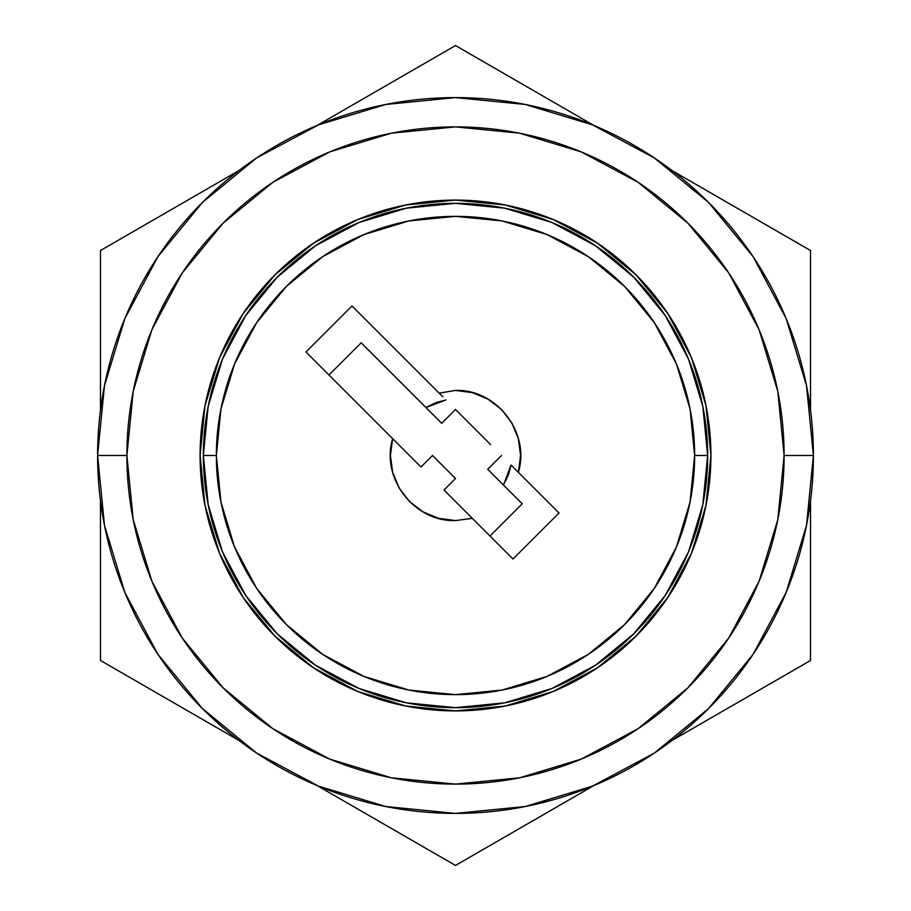 <?xml version="1.0" encoding="UTF-8"?>
<svg xmlns="http://www.w3.org/2000/svg" width="911" height="911" viewBox="0 0 911 911"><rect width="100%" height="100%" fill="white"/><g stroke="black" fill="none" stroke-linecap="round" stroke-linejoin="round"><path stroke-width="1.37" d="M203.347 455.5L216.362 455.5A239.137 239.137 0 0 1 455.5 216.362A239.137 239.137 0 0 1 694.637 455.5L707.653 455.5A252.153 252.153 0 0 0 455.5 203.347A252.153 252.153 0 0 0 203.347 455.5A252.153 252.153 0 0 1 455.5 203.347A252.153 252.153 0 0 1 707.653 455.5A252.153 252.153 0 0 1 455.5 707.653A252.153 252.153 0 0 1 203.347 455.5A252.153 252.153 0 0 0 455.5 707.653A252.153 252.153 0 0 0 707.653 455.5L694.637 455.5L690.037 502.155L676.429 547.01L654.337 588.358L624.593 624.593L588.358 654.337L547.01 676.429L502.155 690.037L455.5 694.637L408.845 690.037L363.99 676.429L322.642 654.337L286.407 624.593L256.663 588.358L234.571 547.01L220.963 502.155L216.362 455.5L220.963 408.845L234.571 363.99L256.663 322.642L286.407 286.407L322.642 256.663L363.99 234.571L408.845 220.963L455.5 216.362L502.155 220.963L547.01 234.571L588.358 256.663L624.593 286.407L654.337 322.642L676.429 363.99L690.037 408.845L694.637 455.5A239.137 239.137 0 0 1 455.5 694.637A239.137 239.137 0 0 1 216.362 455.5L203.347 455.5M97.602 455.5A357.898 357.898 0 0 0 455.5 813.398A357.898 357.898 0 0 0 813.398 455.5L784.109 455.5A328.609 328.609 0 0 1 455.5 784.109A328.609 328.609 0 0 1 126.891 455.5L133.2 391.388L151.898 329.748L182.268 272.936L223.138 223.138L272.936 182.268L329.748 151.898L391.388 133.2L455.5 126.891L519.612 133.2L581.252 151.898L638.064 182.268L687.862 223.138L728.732 272.936L759.102 329.748L777.8 391.388L784.109 455.5L777.8 519.612L759.102 581.252L728.732 638.064L687.862 687.862L638.064 728.732L581.252 759.102L519.612 777.8L455.5 784.109L391.388 777.8L329.748 759.102L272.936 728.732L223.138 687.862L182.268 638.064L151.898 581.252L133.2 519.612L126.891 455.5L97.602 455.5L126.891 455.5A328.609 328.609 0 0 1 455.5 126.891A328.609 328.609 0 0 1 784.109 455.5L813.398 455.5A357.898 357.898 0 0 0 455.5 97.602A357.898 357.898 0 0 0 97.602 455.5A357.898 357.898 0 0 1 455.5 97.602A357.898 357.898 0 0 1 813.398 455.5A357.898 357.898 0 0 1 455.5 813.398A357.898 357.898 0 0 1 97.602 455.5L104.48 525.317L124.853 592.457L157.854 654.235M710.91 455.5A255.41 255.41 0 0 1 455.5 710.91A255.41 255.41 0 0 1 200.09 455.5L204.998 505.332L219.54 553.239L243.135 597.4L274.906 636.094L313.6 667.865L357.761 691.46L405.668 706.002L455.5 710.91L505.332 706.002L553.239 691.46L597.4 667.865L636.094 636.094L667.865 597.4L691.46 553.239L706.002 505.332L710.91 455.5L706.002 405.668L691.46 357.761L667.865 313.6L636.094 274.906L597.4 243.135L553.239 219.54L505.332 204.998L455.5 200.09L405.668 204.998L357.761 219.54L313.6 243.135L274.906 274.906L243.135 313.6L219.54 357.761L204.998 405.668L200.09 455.5A255.41 255.41 0 0 1 455.5 200.09A255.41 255.41 0 0 1 710.91 455.5M503.476 485.073L511.037 465.031L516.48 470.475L511.037 465.031L508.224 475.417L503.476 485.073L522.219 503.817L490.004 536.021L522.219 503.817L487.704 469.302L501.517 455.5L487.704 469.302M438.658 392.641L351.976 305.959L305.959 351.976L392.641 438.658L390.432 455.5L392.641 472.342L399.143 488.034L409.483 501.517L422.966 511.857L438.658 518.359L455.5 520.568L472.342 518.359L513.018 559.024L559.024 513.018L518.359 472.342L520.568 455.5L518.359 438.658L511.857 422.966L501.517 409.483L488.034 399.143L472.342 392.641L455.5 390.432L439.125 393.119L455.5 390.432C496.7 388.94 530.453 432.93 518.359 472.342L559.024 513.018L513.018 559.024L471.841 517.858L472.342 518.359L455.5 520.568C414.3 522.06 380.547 478.07 392.641 438.658L305.959 351.976L351.976 305.959L438.658 392.641M467.855 513.861L443.999 490.004L455.5 478.503L432.497 455.5L420.996 467.001L392.641 438.658L420.996 467.001L432.497 455.5L455.5 478.503L443.999 490.004L471.83 517.847M442.826 396.82L439.125 393.119M455.5 409.483L478.503 432.497L455.5 409.483L448.895 416.088L455.5 409.483M490.573 444.568L478.503 432.497M516.48 470.475L518.359 472.342L516.48 470.475M361.177 342.775L425.927 407.524L435.583 402.776L445.969 399.963L425.927 407.524L441.698 423.296L448.895 416.088L441.698 423.296L361.177 342.775L328.962 374.979L361.177 342.775M157.922 654.337L202.436 708.564L256.572 753.01M256.663 753.078L318.543 786.147L385.683 806.52L455.386 813.398M455.5 813.398L525.317 806.52L592.457 786.147L654.235 753.146M654.337 753.078L708.564 708.564L753.01 654.428M753.078 654.337L786.147 592.457L806.52 525.317L813.398 455.614M813.398 455.5L806.52 385.683L786.147 318.543L753.146 256.765M753.078 256.663L708.564 202.436L654.428 157.99M654.337 157.922L592.457 124.853L525.317 104.48L455.614 97.602M455.5 97.602L385.683 104.48L318.543 124.853L256.765 157.854M256.663 157.922L202.436 202.436L157.99 256.572M157.922 256.663L124.853 318.543L104.48 385.683L97.602 455.386M667.865 313.6L636.094 274.906M597.4 243.135L553.239 219.54M313.6 243.135L274.906 274.906M243.135 313.6L219.54 357.761M243.135 597.4L274.906 636.094M313.6 667.865L357.761 691.46M597.4 667.865L636.094 636.094M667.865 597.4L691.46 553.239M203.347 455.409L208.175 406.397M208.209 406.226L222.512 359.071M222.569 358.934L245.811 315.457M245.845 315.411L277.206 277.206L315.411 245.845M315.457 245.811L358.934 222.569M359.071 222.512L406.226 208.209M406.397 208.175L455.409 203.347M455.591 203.347L504.603 208.175M504.774 208.209L551.929 222.512M552.066 222.569L595.543 245.811M595.589 245.845L633.794 277.206L665.155 315.411M665.189 315.457L688.431 358.934M688.488 359.071L702.791 406.226M702.825 406.397L707.653 455.409M707.653 455.591L702.825 504.603M702.791 504.774L688.488 551.929M688.431 552.066L665.189 595.543M665.155 595.589L633.794 633.794L595.589 665.155M595.543 665.189L552.066 688.431M551.929 688.488L504.774 702.791M504.603 702.825L455.591 707.653M455.409 707.653L406.397 702.825M406.226 702.791L359.071 688.488M358.934 688.431L315.457 665.189M315.411 665.155L277.206 633.794L245.845 595.589M245.811 595.543L222.569 552.066M222.512 551.929L208.209 504.774M208.175 504.603L203.347 455.591M556.302 686.621L554.241 687.52M522.197 698.669L507.017 702.335M506.96 702.347L505.89 702.563M405.11 702.563L403.983 702.335M403.926 702.324L388.803 698.669M356.759 687.52L354.641 686.598M354.698 224.379L356.759 223.48M388.803 212.331L403.983 208.665M404.04 208.653L405.11 208.437M505.89 208.437L507.017 208.665M507.074 208.676L522.197 212.331M554.241 223.48L556.359 224.402M455.5 865.45L317.13 785.567L455.5 865.45L593.87 785.567L455.5 865.45M238.819 740.347L100.472 660.475L100.472 500.731L100.472 660.475L238.819 740.347M100.472 410.269L100.472 250.525L238.819 170.653L100.472 250.525L100.472 410.269M317.13 125.433L455.5 45.55L593.87 125.433L455.5 45.55L317.13 125.433M672.181 170.653L810.528 250.525L810.528 410.269L810.528 250.525L672.181 170.653M810.528 500.731L810.528 660.475L672.181 740.347L810.528 660.475L810.528 500.731"/></g></svg>
